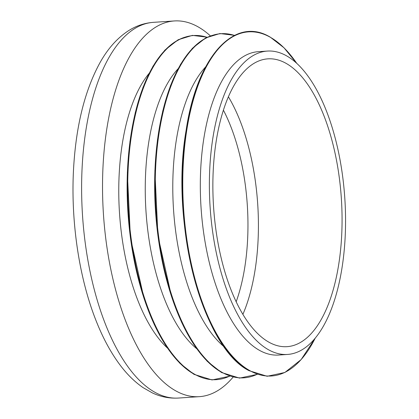 <?xml version="1.0" encoding="UTF-8"?>
<svg xmlns="http://www.w3.org/2000/svg" width="419" height="419" viewBox="0 0 419 419"><rect width="100%" height="100%" fill="white"/><g stroke="black" fill="none" stroke-linecap="round" stroke-linejoin="round"><path stroke-width="0.63" d="M287.591 354.437L278.53 355.045A152.018 67.485 -93.8 0 1 259.167 350.174A152.018 67.485 -93.8 0 1 200.947 164.986A152.018 67.485 -93.8 0 1 258.282 51.678L267.343 51.076A152.018 67.485 86.2 0 0 210.008 164.379A152.018 67.485 86.2 0 0 287.591 354.437A152.018 67.485 86.2 0 0 344.926 241.129A152.018 67.485 86.2 0 0 267.343 51.076M341.469 239.165A144.225 64.023 86.2 0 0 267.867 58.854A144.225 64.023 86.2 0 0 213.465 166.348A144.225 64.023 86.2 0 0 287.073 346.66A144.225 64.023 86.2 0 0 341.469 239.165M210.291 35.793A188.272 83.575 86.2 0 0 174.32 20.95A188.272 83.575 86.2 0 0 103.31 161.273A188.272 83.575 86.2 0 0 199.392 396.657A188.272 83.575 86.2 0 0 233.074 377.163M149.127 73.351A152.018 67.485 86.2 0 0 119.394 170.428A152.018 67.485 86.2 0 0 167.459 348.069M196.747 348.744A152.018 67.485 -93.8 0 1 145.88 168.658A152.018 67.485 -93.8 0 1 178.065 68.789M224.28 346.906A152.018 67.485 -93.8 0 1 173.414 166.82A152.018 67.485 -93.8 0 1 205.598 66.951M228.386 96.768A144.225 64.023 -93.8 0 1 257.826 244.743A144.225 64.023 -93.8 0 1 242.905 314.323M236.185 301.722A136.426 60.561 86.2 0 0 247.399 243.24A136.426 60.561 86.2 0 0 223.4 110.155M296.82 63.452A172.45 76.551 86.2 0 0 270.491 37.37A172.45 76.551 86.2 0 0 183.48 160.388A172.45 76.551 86.2 0 0 249.53 370.469A172.45 76.551 86.2 0 0 315.161 338.253M234.467 35.426A172.45 76.551 86.2 0 0 155.491 171.476A172.45 76.551 86.2 0 0 222.002 372.308A172.45 76.551 86.2 0 0 257.077 374.314M206.934 37.265A172.45 76.551 86.2 0 0 127.957 173.314A172.45 76.551 86.2 0 0 194.468 374.146A172.45 76.551 86.2 0 0 229.549 376.152M82.396 162.672A188.272 83.575 86.2 0 0 178.478 398.05C169.459 398.579 160.744 396.861 152.327 392.891L143.246 387.727C134.881 382.028 127.198 374.518 120.195 365.2C111.302 353.364 103.519 339.175 96.847 322.63C78.903 278.625 70.256 219.257 73.754 165.625C76.441 124.129 85.146 89.886 99.869 62.897C107.594 48.934 117.053 38.265 128.245 30.886C136.039 25.863 144.429 23.014 153.412 22.343A188.272 83.575 86.2 0 0 82.396 162.672M184.931 37.197A172.288 76.483 86.2 0 0 127.245 197.176A172.288 76.483 86.2 0 0 193.814 374.031M212.459 35.358A172.288 76.483 86.2 0 0 154.779 195.338A172.288 76.483 86.2 0 0 221.342 372.192M239.993 33.52A172.288 76.483 86.2 0 0 182.307 193.499A172.288 76.483 86.2 0 0 248.876 370.354M315.198 338.206L301.151 359.575L284.836 372.496L267.133 376.267L249.033 370.674C202.435 347.613 169.852 222.814 186.13 130.22C196.94 56.717 234.431 15.278 270.355 37.212L284.009 47.803L296.861 63.489M257.24 374.366L239.568 378.106L221.499 372.507L207.196 361.272L193.803 344.455L181.783 322.661L171.575 296.678L157.953 235.96L154.878 170.947L157.492 139.737L162.776 110.899L170.554 85.466L180.542 64.353L192.384 48.311L205.671 37.914L219.923 33.541L234.614 35.353M229.706 376.204L212.035 379.939L193.966 374.345L179.667 363.105L166.27 346.293L154.255 324.5L144.042 298.517L130.424 237.798L127.345 172.785L129.958 141.575L135.248 112.737L143.02 87.304L153.008 66.192L164.856 50.149L178.138 39.753L192.389 35.379L207.086 37.191M178.478 398.05L199.392 396.657M153.412 22.343L174.32 20.95"/></g></svg>
